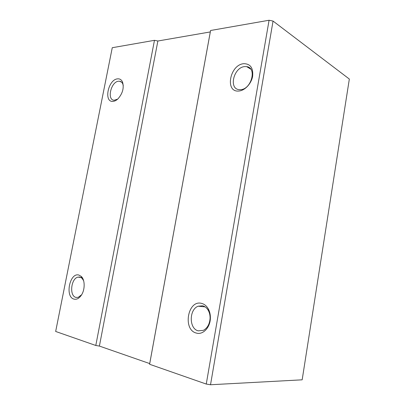 <?xml version="1.0" encoding="UTF-8"?>
<svg xmlns="http://www.w3.org/2000/svg" width="405" height="405" viewBox="0 0 405 405"><rect width="100%" height="100%" fill="white"/><g stroke="black" fill="none" stroke-linecap="round" stroke-linejoin="round"><path stroke-width="0.61" d="M78.818 275.035C69.66 272.347 64.729 297.057 74.059 299.123C76.773 299.73 79.253 298.348 81.501 294.977C85.166 289.408 84.994 279.723 81.238 276.397L78.818 275.035M83.638 280.761L82.002 278.235L79.957 277.076L77.973 277.121C70.956 278.483 69.149 296.03 75.948 297.402L78.221 297.351L81.643 294.744M201.569 303.385C187.819 299.518 182.402 329.807 196.349 333.067C202.875 335.178 210.235 327.534 210.372 318.259C210.468 314.801 209.79 311.708 208.337 308.98C206.626 305.942 204.368 304.079 201.569 303.385M202.657 305.81L198.212 306.2C188.978 309.359 188.907 328.835 198.263 330.844L203.356 330.353C207.4 328.131 209.638 324.137 210.079 318.36C210.16 315.454 209.587 312.852 208.362 310.549C206.925 307.987 205.021 306.408 202.657 305.81M117.551 78.859C108.054 79.496 103.442 102.622 113.106 101.371C114.711 101.22 116.316 100.394 117.921 98.896C122.659 93.514 124.198 87.895 122.533 82.038C121.47 79.709 119.809 78.646 117.551 78.859M123.282 85.657L122.786 83.921C122.057 82.286 120.943 81.38 119.45 81.208L118.574 81.218C110.904 81.663 106.647 100.227 114.24 100.227L117.703 99.098M243.714 63.691C229.665 64.78 224.669 92.725 238.91 91.014C244.863 90.599 251.409 83.612 252.654 76.17C253.338 67.888 250.356 63.727 243.714 63.691M244.655 66.597C233.614 67.341 228.471 89.065 239.233 89.637L240.605 89.647C251.429 89.383 257.15 67.675 246.691 66.638L244.655 66.597M95.793 345.475L99.402 346.072L149.708 363.584L149.607 364.272L206.256 384.056L210.519 384.75L302.165 379.819L349.338 79.051L273.051 21.07L269.077 20.25L210.585 30.491L210.301 31.934L157.869 41.006L154.467 40.323L112.261 47.714L55.662 331.462L95.793 345.475L154.467 40.323M210.519 384.75L273.051 21.07M206.256 384.056L269.077 20.25M149.607 364.272L210.585 30.491M149.708 363.584L210.301 31.934M99.402 346.072L157.869 41.006M81.046 277.506L77.973 277.121M205.112 306.884L198.212 306.2M250.766 69.164L246.691 66.638M121.652 82.23L119.45 81.208M122.786 83.921L122.533 82.038M208.362 310.549L208.337 308.98M210.079 318.36L210.372 318.259M82.002 278.235L81.238 276.397"/></g></svg>
